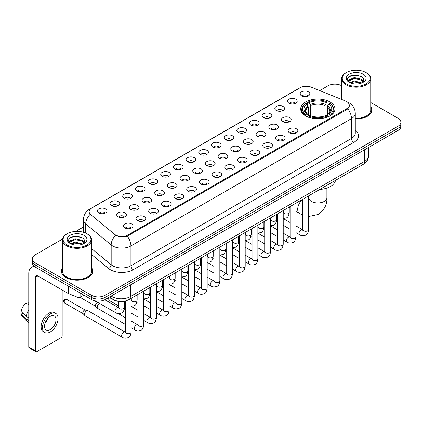 <?xml version="1.0" encoding="UTF-8"?>
<svg xmlns="http://www.w3.org/2000/svg" width="422" height="422" viewBox="0 0 422 422"><rect width="100%" height="100%" fill="white"/><g stroke="black" fill="none" stroke-linecap="round" stroke-linejoin="round"><path stroke-width="0.63" d="M329.967 101.95A17.149 9.901 0 0 0 311.278 99.808A17.149 9.901 0 0 0 300.691 108.955A17.149 9.901 0 0 0 305.713 115.955A17.149 9.901 0 0 0 324.402 118.102A17.149 9.901 0 0 0 334.989 108.955A17.149 9.901 0 0 0 329.967 101.95M288.917 103.142A4.853 2.801 180 0 1 287.957 102.351A4.853 2.801 180 0 1 289.561 98.864A4.853 2.801 180 0 1 295.78 99.181A4.853 2.801 180 0 1 296.745 102.351A4.853 2.801 180 0 1 288.917 103.142M295.189 103.432A2.912 1.683 0 0 0 294.408 102.615A2.912 1.683 0 0 0 291.539 102.187A2.912 1.683 0 0 0 289.508 103.432M276.241 110.459A4.853 2.801 180 0 1 275.281 109.667A4.853 2.801 180 0 1 276.885 106.186A4.853 2.801 180 0 1 283.104 106.497A4.853 2.801 180 0 1 284.069 109.667A4.853 2.801 180 0 1 276.241 110.459M282.513 110.749A2.912 1.683 0 0 0 281.732 109.931A2.912 1.683 0 0 0 278.863 109.504A2.912 1.683 0 0 0 276.832 110.749M263.565 117.78A4.853 2.801 180 0 1 262.605 116.984A4.853 2.801 180 0 1 264.209 113.502A4.853 2.801 180 0 1 270.428 113.813A4.853 2.801 180 0 1 271.393 116.984A4.853 2.801 180 0 1 263.565 117.78M269.837 118.07A2.912 1.683 0 0 0 269.057 117.247A2.912 1.683 0 0 0 266.187 116.825A2.912 1.683 0 0 0 264.156 118.07M250.89 125.097A4.853 2.801 180 0 1 249.929 124.305A4.853 2.801 180 0 1 251.533 120.819A4.853 2.801 180 0 1 257.752 121.135A4.853 2.801 180 0 1 258.718 124.305A4.853 2.801 180 0 1 250.89 125.097M257.162 125.387A2.912 1.683 0 0 0 256.381 124.569A2.912 1.683 0 0 0 253.511 124.142A2.912 1.683 0 0 0 251.48 125.387M238.214 132.413A4.853 2.801 180 0 1 237.254 131.622A4.853 2.801 180 0 1 238.857 128.14A4.853 2.801 180 0 1 245.077 128.452A4.853 2.801 180 0 1 246.042 131.622A4.853 2.801 180 0 1 238.214 132.413M244.486 132.703A2.912 1.683 0 0 0 243.705 131.886A2.912 1.683 0 0 0 240.835 131.458A2.912 1.683 0 0 0 238.805 132.703M225.538 139.735A4.853 2.801 180 0 1 224.578 138.938A4.853 2.801 180 0 1 226.181 135.457A4.853 2.801 180 0 1 232.401 135.768A4.853 2.801 180 0 1 233.366 138.938A4.853 2.801 180 0 1 225.538 139.735M231.81 140.025A2.912 1.683 0 0 0 231.029 139.202A2.912 1.683 0 0 0 228.16 138.78A2.912 1.683 0 0 0 226.129 140.025M212.862 147.051A4.853 2.801 180 0 1 211.902 146.26A4.853 2.801 180 0 1 213.506 142.773A4.853 2.801 180 0 1 219.73 143.09A4.853 2.801 180 0 1 220.69 146.26A4.853 2.801 180 0 1 212.862 147.051M219.134 147.341A2.912 1.683 0 0 0 218.353 146.524A2.912 1.683 0 0 0 215.484 146.096A2.912 1.683 0 0 0 213.453 147.341M200.186 154.368A4.853 2.801 180 0 1 199.226 153.576A4.853 2.801 180 0 1 200.83 150.095A4.853 2.801 180 0 1 207.054 150.406A4.853 2.801 180 0 1 208.014 153.576A4.853 2.801 180 0 1 200.186 154.368M206.458 154.658A2.912 1.683 0 0 0 205.678 153.84A2.912 1.683 0 0 0 202.808 153.413A2.912 1.683 0 0 0 200.777 154.658M187.51 161.689A4.853 2.801 180 0 1 186.55 160.893A4.853 2.801 180 0 1 188.154 157.411A4.853 2.801 180 0 1 194.378 157.722A4.853 2.801 180 0 1 195.339 160.893A4.853 2.801 180 0 1 187.51 161.689M193.782 161.979A2.912 1.683 0 0 0 193.002 161.157A2.912 1.683 0 0 0 190.132 160.735A2.912 1.683 0 0 0 188.101 161.979M174.835 169.006A4.853 2.801 180 0 1 173.875 168.214A4.853 2.801 180 0 1 175.483 164.728A4.853 2.801 180 0 1 181.703 165.044A4.853 2.801 180 0 1 182.663 168.214A4.853 2.801 180 0 1 174.835 169.006M181.107 169.296A2.912 1.683 0 0 0 180.326 168.478A2.912 1.683 0 0 0 177.456 168.051A2.912 1.683 0 0 0 175.425 169.296M162.159 176.322A4.853 2.801 180 0 1 161.199 175.531A4.853 2.801 180 0 1 162.808 172.049A4.853 2.801 180 0 1 169.027 172.361A4.853 2.801 180 0 1 169.987 175.531A4.853 2.801 180 0 1 162.159 176.322M168.436 176.612A2.912 1.683 0 0 0 167.65 175.795A2.912 1.683 0 0 0 164.78 175.367A2.912 1.683 0 0 0 162.75 176.612M149.483 183.644A4.853 2.801 180 0 1 148.523 182.847A4.853 2.801 180 0 1 150.132 179.366A4.853 2.801 180 0 1 156.351 179.677A4.853 2.801 180 0 1 157.311 182.847A4.853 2.801 180 0 1 149.483 183.644M155.76 183.934A2.912 1.683 0 0 0 154.974 183.111A2.912 1.683 0 0 0 152.105 182.689A2.912 1.683 0 0 0 150.074 183.934M136.807 190.96A4.853 2.801 180 0 1 135.847 190.169A4.853 2.801 180 0 1 137.456 186.682A4.853 2.801 180 0 1 143.675 186.999A4.853 2.801 180 0 1 144.635 190.169A4.853 2.801 180 0 1 136.807 190.96M143.084 191.25A2.912 1.683 0 0 0 142.298 190.433A2.912 1.683 0 0 0 139.434 190.005A2.912 1.683 0 0 0 137.398 191.25M124.131 198.277A4.853 2.801 180 0 1 123.171 197.485A4.853 2.801 180 0 1 124.78 194.004A4.853 2.801 180 0 1 130.999 194.315A4.853 2.801 180 0 1 131.959 197.485A4.853 2.801 180 0 1 124.131 198.277M130.409 198.567A2.912 1.683 0 0 0 129.623 197.749A2.912 1.683 0 0 0 126.758 197.322A2.912 1.683 0 0 0 124.722 198.567M111.455 205.598A4.853 2.801 180 0 1 110.495 204.802A4.853 2.801 180 0 1 112.104 201.32A4.853 2.801 180 0 1 118.324 201.632A4.853 2.801 180 0 1 119.284 204.802A4.853 2.801 180 0 1 111.455 205.598M117.733 205.889A2.912 1.683 0 0 0 116.947 205.071A2.912 1.683 0 0 0 114.082 204.644A2.912 1.683 0 0 0 112.052 205.889M98.78 212.915A4.853 2.801 180 0 1 97.82 212.124A4.853 2.801 180 0 1 99.428 208.637A4.853 2.801 180 0 1 105.648 208.953A4.853 2.801 180 0 1 106.608 212.124A4.853 2.801 180 0 1 98.78 212.915M105.057 213.205A2.912 1.683 0 0 0 104.271 212.387A2.912 1.683 0 0 0 101.407 211.96A2.912 1.683 0 0 0 99.376 213.205M301.593 95.82A4.853 2.801 180 0 1 300.633 95.029A4.853 2.801 180 0 1 302.236 91.548A4.853 2.801 180 0 1 308.456 91.859A4.853 2.801 180 0 1 309.421 95.029A4.853 2.801 180 0 1 301.593 95.82M307.865 96.116A2.912 1.683 0 0 0 307.084 95.293A2.912 1.683 0 0 0 304.215 94.871A2.912 1.683 0 0 0 302.184 96.116M282.898 121.62A4.853 2.801 180 0 1 281.938 120.829A4.853 2.801 180 0 1 283.547 117.348A4.853 2.801 180 0 1 289.766 117.659A4.853 2.801 180 0 1 290.726 120.829A4.853 2.801 180 0 1 282.898 121.62M289.175 121.911A2.912 1.683 0 0 0 288.39 121.093A2.912 1.683 0 0 0 285.52 120.666A2.912 1.683 0 0 0 283.489 121.911M270.222 128.942A4.853 2.801 180 0 1 269.262 128.146A4.853 2.801 180 0 1 270.871 124.664A4.853 2.801 180 0 1 277.09 124.975A4.853 2.801 180 0 1 278.051 128.146A4.853 2.801 180 0 1 270.222 128.942M276.5 129.232A2.912 1.683 0 0 0 275.714 128.409A2.912 1.683 0 0 0 272.844 127.987A2.912 1.683 0 0 0 270.813 129.232M257.547 136.259A4.853 2.801 180 0 1 256.587 135.467A4.853 2.801 180 0 1 258.195 131.98A4.853 2.801 180 0 1 264.415 132.297A4.853 2.801 180 0 1 265.375 135.467A4.853 2.801 180 0 1 257.547 136.259M263.824 136.549A2.912 1.683 0 0 0 263.038 135.731A2.912 1.683 0 0 0 260.174 135.304A2.912 1.683 0 0 0 258.137 136.549M244.871 143.575A4.853 2.801 180 0 1 243.911 142.784A4.853 2.801 180 0 1 245.52 139.302A4.853 2.801 180 0 1 251.739 139.613A4.853 2.801 180 0 1 252.699 142.784A4.853 2.801 180 0 1 244.871 143.575M251.148 143.865A2.912 1.683 0 0 0 250.362 143.047A2.912 1.683 0 0 0 247.498 142.62A2.912 1.683 0 0 0 245.462 143.865M232.195 150.897A4.853 2.801 180 0 1 231.235 150.1A4.853 2.801 180 0 1 232.844 146.619A4.853 2.801 180 0 1 239.063 146.93A4.853 2.801 180 0 1 240.023 150.1A4.853 2.801 180 0 1 232.195 150.897M238.472 151.187A2.912 1.683 0 0 0 237.686 150.364A2.912 1.683 0 0 0 234.822 149.942A2.912 1.683 0 0 0 232.791 151.187M219.519 158.213A4.853 2.801 180 0 1 218.559 157.422A4.853 2.801 180 0 1 220.168 153.935A4.853 2.801 180 0 1 226.387 154.252A4.853 2.801 180 0 1 227.347 157.422A4.853 2.801 180 0 1 219.519 158.213M225.796 158.503A2.912 1.683 0 0 0 225.01 157.686A2.912 1.683 0 0 0 222.146 157.258A2.912 1.683 0 0 0 220.115 158.503M206.843 165.529A4.853 2.801 180 0 1 205.883 164.738A4.853 2.801 180 0 1 207.492 161.257A4.853 2.801 180 0 1 213.711 161.568A4.853 2.801 180 0 1 214.671 164.738A4.853 2.801 180 0 1 206.843 165.529M213.121 165.82A2.912 1.683 0 0 0 212.335 165.002A2.912 1.683 0 0 0 209.47 164.575A2.912 1.683 0 0 0 207.439 165.82M194.173 172.851A4.853 2.801 180 0 1 193.207 172.055A4.853 2.801 180 0 1 194.816 168.573A4.853 2.801 180 0 1 201.036 168.884A4.853 2.801 180 0 1 201.996 172.055A4.853 2.801 180 0 1 194.173 172.851M200.445 173.141A2.912 1.683 0 0 0 199.664 172.324A2.912 1.683 0 0 0 196.794 171.896A2.912 1.683 0 0 0 194.764 173.141M181.497 180.168A4.853 2.801 180 0 1 180.532 179.376A4.853 2.801 180 0 1 182.14 175.89A4.853 2.801 180 0 1 188.36 176.206A4.853 2.801 180 0 1 189.32 179.376A4.853 2.801 180 0 1 181.497 180.168M187.769 180.458A2.912 1.683 0 0 0 186.988 179.64A2.912 1.683 0 0 0 184.119 179.213A2.912 1.683 0 0 0 182.088 180.458M168.821 187.484A4.853 2.801 180 0 1 167.856 186.693A4.853 2.801 180 0 1 169.465 183.211A4.853 2.801 180 0 1 175.684 183.523A4.853 2.801 180 0 1 176.644 186.693A4.853 2.801 180 0 1 168.821 187.484M175.093 187.774A2.912 1.683 0 0 0 174.312 186.957A2.912 1.683 0 0 0 171.443 186.529A2.912 1.683 0 0 0 169.412 187.774M156.145 194.806A4.853 2.801 180 0 1 155.18 194.009A4.853 2.801 180 0 1 156.789 190.528A4.853 2.801 180 0 1 163.008 190.839A4.853 2.801 180 0 1 163.968 194.009A4.853 2.801 180 0 1 156.145 194.806M162.417 195.096A2.912 1.683 0 0 0 161.637 194.278A2.912 1.683 0 0 0 158.767 193.851A2.912 1.683 0 0 0 156.736 195.096M143.469 202.122A4.853 2.801 180 0 1 142.504 201.331A4.853 2.801 180 0 1 144.113 197.849A4.853 2.801 180 0 1 150.332 198.161A4.853 2.801 180 0 1 151.292 201.331A4.853 2.801 180 0 1 143.469 202.122M149.741 202.412A2.912 1.683 0 0 0 148.961 201.595A2.912 1.683 0 0 0 146.091 201.167A2.912 1.683 0 0 0 144.06 202.412M130.794 209.439A4.853 2.801 180 0 1 129.828 208.647A4.853 2.801 180 0 1 131.437 205.166A4.853 2.801 180 0 1 137.656 205.477A4.853 2.801 180 0 1 138.616 208.647A4.853 2.801 180 0 1 130.794 209.439M137.066 209.729A2.912 1.683 0 0 0 136.285 208.911A2.912 1.683 0 0 0 133.415 208.484A2.912 1.683 0 0 0 131.384 209.729M118.118 216.76A4.853 2.801 180 0 1 117.152 215.964A4.853 2.801 180 0 1 118.761 212.482A4.853 2.801 180 0 1 124.981 212.793A4.853 2.801 180 0 1 125.941 215.964A4.853 2.801 180 0 1 118.118 216.76M124.39 217.05A2.912 1.683 0 0 0 123.609 216.233A2.912 1.683 0 0 0 120.739 215.806A2.912 1.683 0 0 0 118.709 217.05M289.561 132.782A4.853 2.801 180 0 1 288.595 131.991A4.853 2.801 180 0 1 290.204 128.51A4.853 2.801 180 0 1 296.423 128.821A4.853 2.801 180 0 1 297.383 131.991A4.853 2.801 180 0 1 289.561 132.782M295.833 133.072A2.912 1.683 0 0 0 295.052 132.255A2.912 1.683 0 0 0 292.182 131.828A2.912 1.683 0 0 0 290.151 133.072M276.885 140.104A4.853 2.801 180 0 1 275.919 139.307A4.853 2.801 180 0 1 277.528 135.826A4.853 2.801 180 0 1 283.748 136.137A4.853 2.801 180 0 1 284.708 139.307A4.853 2.801 180 0 1 276.885 140.104M283.157 140.394A2.912 1.683 0 0 0 282.376 139.577A2.912 1.683 0 0 0 279.506 139.149A2.912 1.683 0 0 0 277.476 140.394M264.209 147.42A4.853 2.801 180 0 1 263.244 146.629A4.853 2.801 180 0 1 264.852 143.142A4.853 2.801 180 0 1 271.072 143.459A4.853 2.801 180 0 1 272.032 146.629A4.853 2.801 180 0 1 264.209 147.42M270.481 147.711A2.912 1.683 0 0 0 269.7 146.893A2.912 1.683 0 0 0 266.831 146.466A2.912 1.683 0 0 0 264.8 147.711M251.533 154.737A4.853 2.801 180 0 1 250.568 153.946A4.853 2.801 180 0 1 252.177 150.464A4.853 2.801 180 0 1 258.396 150.775A4.853 2.801 180 0 1 259.356 153.946A4.853 2.801 180 0 1 251.533 154.737M257.805 155.027A2.912 1.683 0 0 0 257.024 154.209A2.912 1.683 0 0 0 254.155 153.782A2.912 1.683 0 0 0 252.124 155.027M238.857 162.059A4.853 2.801 180 0 1 237.892 161.262A4.853 2.801 180 0 1 239.501 157.781A4.853 2.801 180 0 1 245.72 158.092A4.853 2.801 180 0 1 246.68 161.262A4.853 2.801 180 0 1 238.857 162.059M245.129 162.349A2.912 1.683 0 0 0 244.349 161.531A2.912 1.683 0 0 0 241.479 161.104A2.912 1.683 0 0 0 239.448 162.349M226.181 169.375A4.853 2.801 180 0 1 225.216 168.584A4.853 2.801 180 0 1 226.825 165.102A4.853 2.801 180 0 1 233.044 165.413A4.853 2.801 180 0 1 234.01 168.584A4.853 2.801 180 0 1 226.181 169.375M232.453 169.665A2.912 1.683 0 0 0 231.673 168.847A2.912 1.683 0 0 0 228.803 168.42A2.912 1.683 0 0 0 226.772 169.665M213.506 176.691A4.853 2.801 180 0 1 212.54 175.9A4.853 2.801 180 0 1 214.149 172.419A4.853 2.801 180 0 1 220.368 172.73A4.853 2.801 180 0 1 221.334 175.9A4.853 2.801 180 0 1 213.506 176.691M219.778 176.982A2.912 1.683 0 0 0 218.997 176.164A2.912 1.683 0 0 0 216.127 175.737A2.912 1.683 0 0 0 214.096 176.982M200.83 184.013A4.853 2.801 180 0 1 199.864 183.217A4.853 2.801 180 0 1 201.473 179.735A4.853 2.801 180 0 1 207.693 180.046A4.853 2.801 180 0 1 208.658 183.217A4.853 2.801 180 0 1 200.83 184.013M207.102 184.303A2.912 1.683 0 0 0 206.321 183.486A2.912 1.683 0 0 0 203.451 183.058A2.912 1.683 0 0 0 201.421 184.303M188.154 191.33A4.853 2.801 180 0 1 187.189 190.538A4.853 2.801 180 0 1 188.798 187.057A4.853 2.801 180 0 1 195.017 187.368A4.853 2.801 180 0 1 195.982 190.538A4.853 2.801 180 0 1 188.154 191.33M194.426 191.62A2.912 1.683 0 0 0 193.645 190.802A2.912 1.683 0 0 0 190.776 190.375A2.912 1.683 0 0 0 188.745 191.62M175.478 198.646A4.853 2.801 180 0 1 174.513 197.855A4.853 2.801 180 0 1 176.122 194.373A4.853 2.801 180 0 1 182.341 194.684A4.853 2.801 180 0 1 183.306 197.855A4.853 2.801 180 0 1 175.478 198.646M181.75 198.941A2.912 1.683 0 0 0 180.969 198.118A2.912 1.683 0 0 0 178.1 197.691A2.912 1.683 0 0 0 176.069 198.941M162.802 205.968A4.853 2.801 180 0 1 161.837 205.176A4.853 2.801 180 0 1 163.446 201.69A4.853 2.801 180 0 1 169.665 202.006A4.853 2.801 180 0 1 170.63 205.176A4.853 2.801 180 0 1 162.802 205.968M169.074 206.258A2.912 1.683 0 0 0 168.294 205.44A2.912 1.683 0 0 0 165.424 205.013A2.912 1.683 0 0 0 163.393 206.258M150.126 213.284A4.853 2.801 180 0 1 149.161 212.493A4.853 2.801 180 0 1 150.77 209.011A4.853 2.801 180 0 1 156.989 209.323A4.853 2.801 180 0 1 157.955 212.493A4.853 2.801 180 0 1 150.126 213.284M156.398 213.574A2.912 1.683 0 0 0 155.618 212.757A2.912 1.683 0 0 0 152.748 212.329A2.912 1.683 0 0 0 150.717 213.574M137.451 220.6A4.853 2.801 180 0 1 136.485 219.809A4.853 2.801 180 0 1 138.094 216.328A4.853 2.801 180 0 1 144.313 216.639A4.853 2.801 180 0 1 145.279 219.809A4.853 2.801 180 0 1 137.451 220.6M143.723 220.896A2.912 1.683 0 0 0 142.942 220.073A2.912 1.683 0 0 0 140.072 219.651A2.912 1.683 0 0 0 138.041 220.896M124.775 227.922A4.853 2.801 180 0 1 123.81 227.131A4.853 2.801 180 0 1 125.418 223.644A4.853 2.801 180 0 1 131.638 223.961A4.853 2.801 180 0 1 132.603 227.131A4.853 2.801 180 0 1 124.775 227.922M131.047 228.212A2.912 1.683 0 0 0 130.266 227.395A2.912 1.683 0 0 0 127.397 226.967A2.912 1.683 0 0 0 125.366 228.212M345.523 101.006A8.735 5.043 180 0 1 346.689 101.57A8.735 5.043 180 0 1 349.247 105.136A8.735 5.043 180 0 1 346.689 108.702L127.956 234.991A8.735 5.043 180 0 1 114.62 234.315L90.688 214.582A8.735 5.043 180 0 1 89.105 211.686A8.735 5.043 180 0 1 91.664 208.12L300.153 87.75A8.735 5.043 180 0 1 311.341 87.185L345.523 101.006M119.732 301.477A9.706 5.602 180 0 1 112.458 299.098L109.762 296.877M62.482 267.738A15.693 9.062 0 0 0 61.354 271.119A15.693 9.062 0 0 0 65.948 277.523A15.693 9.062 0 0 0 83.05 279.491A15.693 9.062 0 0 0 92.74 271.119A15.693 9.062 0 0 0 91.606 267.738M349.59 105.505L347.881 108.792L347.032 109.414L127.312 236.135C123.662 237.185 120.07 237.053 116.541 235.745L115.596 235.286A11.325 7.575 129.5 0 0 111.176 244.955L85.735 223.976A12.945 7.475 180 0 1 83.392 219.693L83.392 232.264M62.567 239.058L35.174 254.872A9.706 5.602 0 0 0 32.33 258.834L32.33 263.059A9.706 5.602 0 0 0 35.174 267.02L91.458 299.52L91.458 297.404A9.706 5.602 0 0 0 105.189 297.404L398.057 128.32A9.706 5.602 0 0 0 400.9 124.358A9.706 5.602 0 0 1 398.057 128.32L105.189 297.404A9.706 5.602 0 0 1 91.458 297.404L35.174 264.91L91.458 297.404L91.458 295.289A9.706 5.602 0 0 0 105.189 295.289L398.057 126.204A9.706 5.602 0 0 0 400.9 122.243A9.706 5.602 0 0 0 398.057 118.281L370.748 102.514M32.33 260.944A9.706 5.602 0 0 0 35.174 264.91A9.706 5.602 0 0 1 32.33 260.944M85.735 233.139L85.735 223.976A11.325 7.575 129.5 0 1 90.123 214.339L88.884 211.686L90.482 208.964M355.287 119.004A15.693 9.062 0 0 0 371.877 109.957A15.693 9.062 0 0 0 370.748 106.576M341.625 85.703A9.706 5.602 0 0 0 328.042 85.782L319.739 90.577M83.392 227.031L75.802 231.414M32.33 258.834A9.706 5.602 0 0 0 35.174 262.795L91.458 295.289M91.458 299.52A9.706 5.602 0 0 0 105.189 299.52L398.057 130.435A9.706 5.602 0 0 0 400.9 126.468L400.9 122.243M346.346 83.936A13.915 8.034 0 0 0 366.022 83.936A13.915 8.034 0 0 0 366.027 72.573A13.915 8.034 0 0 0 366.022 72.573L366.481 72.837A14.559 8.408 0 0 1 370.748 78.782A14.559 8.408 0 0 1 361.759 86.547A14.559 8.408 0 0 1 345.887 84.727A14.559 8.408 0 0 1 341.625 78.782A14.559 8.408 0 0 1 345.887 72.837L346.346 72.573A13.915 8.034 0 0 0 346.346 83.936M355.287 118.35A14.559 8.408 0 0 0 370.748 109.957L370.748 78.782M355.287 118.909A15.53 8.967 0 0 0 371.719 109.957A15.53 8.967 0 0 0 370.748 106.84M349.722 82.575L354.295 80.913L361.86 82.939M350.408 82.897L354.295 81.752L361.074 83.224M349.585 82.517L348.873 80.945L349.121 79.985L354.295 77.558L361.359 79.209L363.295 81.504M348.894 82.053L348.873 80.945M348.92 81.362L349.121 80.824L354.295 78.397L361.359 80.048L363.073 81.852M362.166 82.807A7.311 4.22 0 0 0 362.477 82.533C364.344 80.496 364.096 78.566 361.738 76.73L356.02 74.931L350.118 75.955L347.38 78.993L349.158 82.248M363.189 74.214A9.901 5.718 0 0 0 349.205 74.198A9.901 5.718 0 0 0 349.142 82.269A9.901 5.718 0 0 0 349.184 82.295A9.901 5.718 0 0 0 363.231 82.269A9.901 5.718 0 0 0 363.189 74.214M363.099 82.348L363.811 81.857M366.481 72.837L366.027 72.573A13.915 8.034 0 0 0 346.346 72.573M348.762 76.793L353.715 75.269L360.921 76.234M347.807 80.876L349.158 79.916M351.394 79.046L353.715 78.624L359.544 79.125M351.394 82.401L353.715 81.979L359.544 82.48M347.654 80.607L349.722 79.22M305.401 115.77L305.866 114.547A15.403 8.894 0 0 1 305.866 103.358L306.921 103.97A13.915 8.034 0 0 0 306.921 113.935L307.97 114.531L308.308 115.776M308.308 115.269L308.308 106.903L306.921 103.97M307.691 105.3L307.691 102.303L308.15 102.04A15.403 8.894 0 0 1 327.525 102.04L326.464 102.651A13.915 8.034 0 0 0 309.21 102.651L310.592 105.584L310.592 115.813M325.082 115.813L325.082 105.584L326.464 102.651M319.771 189.446A17.798 10.276 0 0 0 335.532 180.347M307.691 116.662A16.052 9.268 0 0 0 327.984 116.662L327.525 115.865A15.403 8.894 0 0 1 308.15 115.865L307.691 116.936M327.984 116.936L327.984 116.662M305.866 103.358L305.401 103.622A16.052 9.268 0 0 0 301.788 109.483A16.052 9.268 0 0 0 305.401 115.338M327.525 102.04L327.984 102.303L327.984 105.3M308.15 115.865L309.21 115.253A13.915 8.034 0 0 0 326.464 115.253L327.525 115.865M306.921 113.935L305.866 114.547M309.21 102.651L308.15 102.04M307.97 105.774A12.444 7.185 0 0 0 307.97 114.531L308.028 114.568C306.261 112.859 305.539 111.698 305.866 111.086A11.974 6.91 0 0 1 308.308 106.903M330.273 115.338A16.052 9.268 0 0 0 333.886 109.483A16.052 9.268 0 0 0 330.273 103.622L329.814 103.358A15.403 8.894 0 0 1 329.814 114.547L330.273 115.77M329.814 114.547L328.754 113.935A13.915 8.034 0 0 0 328.754 103.97L329.814 103.358M328.754 103.97L327.372 106.903L327.372 115.269L327.709 114.531L328.754 113.935M327.372 106.903A11.974 6.91 0 0 1 329.809 111.086C330.136 111.703 329.418 112.864 327.651 114.568L327.709 114.531A12.444 7.185 0 0 0 327.709 105.774M327.372 115.776L327.372 115.269M118.635 305.892L110.48 301.181A2.912 1.683 -60 0 1 110.247 300.997A2.912 1.683 -60 0 1 109.878 299.852A2.912 1.683 -60 0 1 110.622 297.589M108.596 299.161A2.105 1.213 -60 0 1 108.428 299.024A2.105 1.213 -60 0 1 108.164 298.201A2.105 1.213 -60 0 1 108.201 297.779M125.292 324.37L97.809 308.503A2.912 1.683 -60 0 1 97.572 308.313A2.912 1.683 -60 0 1 97.202 307.169A2.912 1.683 -60 0 1 99.265 303.603A2.912 1.683 -60 0 1 99.608 303.439M95.921 306.483A2.105 1.213 -60 0 1 95.752 306.346A2.105 1.213 -60 0 1 95.488 305.517A2.105 1.213 -60 0 1 96.976 302.943A2.105 1.213 -60 0 1 97.825 302.759L98.822 302.985M131.121 298.365L131.121 332.04C130.72 335.427 129.67 337.315 127.977 337.711C125.571 338.455 123.635 338.286 122.174 337.204L85.133 315.82A2.912 1.683 -60 0 1 84.896 315.63A2.912 1.683 -60 0 1 84.527 314.485A2.912 1.683 -60 0 1 86.589 310.919A2.912 1.683 -60 0 1 87.76 310.666A2.912 1.683 -60 0 1 88.045 310.777L125.677 332.399M83.245 313.799A2.105 1.213 -60 0 1 83.076 313.662A2.105 1.213 -60 0 1 82.812 312.834A2.105 1.213 -60 0 1 84.3 310.26A2.105 1.213 -60 0 1 85.149 310.075L87.76 310.666M80.075 292.947L80.075 297.373L83.909 295.157M35.063 266.957A12.945 7.475 -120 0 0 31.45 267.437A12.945 7.475 -120 0 0 28.77 273.366L28.77 347.074L35.633 351.041L35.633 277.328A3.234 1.867 60 0 1 36.303 275.846A3.234 1.867 60 0 1 37.922 276.004L68.253 293.517L68.253 286.121M35.633 351.041A1.619 0.934 120 0 0 35.965 351.779L29.102 347.818A1.619 0.934 -60 0 1 28.77 347.074M35.965 351.779A1.619 0.934 120 0 0 36.777 351.7L61.032 337.695A1.619 0.934 120 0 0 62.171 335.717L62.171 290.009M80.075 297.373A1.619 0.934 180 0 1 78.007 297.478L68.469 293.622A1.619 0.934 180 0 1 68.253 293.517M50.276 329.587A8.092 4.668 120 0 0 55.562 322.455A8.092 4.668 120 0 0 54.322 315.972A8.092 4.668 120 0 0 50.276 316.373A8.092 4.668 120 0 0 44.99 323.505A8.092 4.668 120 0 0 46.23 329.988A8.092 4.668 120 0 0 50.276 329.587M45.048 323.315A8.092 4.668 120 0 0 47.95 318.288M28.77 302.316L28.084 302.105L28.084 303.729L28.77 304.125M55.778 313.451L54.406 312.66A11.004 6.351 120 0 0 48.905 313.203A11.004 6.351 120 0 0 41.715 322.899A11.004 6.351 120 0 0 43.403 331.718L44.774 332.51A11.004 6.351 120 0 0 50.276 331.961A11.004 6.351 120 0 0 57.461 322.271A11.004 6.351 120 0 0 55.778 313.451A11.004 6.351 120 0 0 50.276 314A11.004 6.351 120 0 0 43.086 323.695A11.004 6.351 120 0 0 44.774 332.51M28.77 309.88A10.677 6.166 120 0 0 26.338 316.458L21.1 311.557A8.414 4.858 120 0 1 25.795 303.429L28.77 304.331M28.77 317.861L26.338 316.458M23.933 314.211L22.508 313.388L21.1 314.2L26.338 319.101L28.77 320.504M26.338 319.101A10.677 6.166 120 0 0 27.657 322.081A10.677 6.166 120 0 0 28.464 322.719L28.77 322.893M28.77 301.915A8.414 4.858 120 0 0 28.084 302.105M21.1 314.2A8.414 4.858 120 0 0 22.097 316.294L27.657 322.081M67.209 245.092A13.915 8.034 0 0 0 86.885 245.092A13.915 8.034 0 0 0 86.885 233.735L87.343 233.999A14.559 8.408 0 0 1 91.606 239.944A14.559 8.408 0 0 1 82.617 247.709A14.559 8.408 0 0 1 66.75 245.889A14.559 8.408 0 0 1 62.482 239.944A14.559 8.408 0 0 1 66.75 233.999L67.209 233.735A13.915 8.034 0 0 0 67.209 245.092M62.482 239.944L62.482 271.119A14.559 8.408 0 0 0 66.75 277.064A14.559 8.408 0 0 0 82.617 278.884A14.559 8.408 0 0 0 91.606 271.119L91.606 239.944M62.482 267.996A15.53 8.967 0 0 0 61.512 271.119A15.53 8.967 0 0 0 66.064 277.46A15.53 8.967 0 0 0 82.992 279.401A15.53 8.967 0 0 0 92.576 271.119A15.53 8.967 0 0 0 91.606 267.996M70.574 243.742L75.153 242.075L82.717 244.101M71.265 244.053L75.153 242.914L81.937 244.385M70.448 243.673L69.735 242.101L69.983 241.147L75.153 238.72L82.216 240.371L84.157 242.666M69.751 243.214L69.735 242.101M69.783 242.523L69.983 241.985L75.153 239.559L82.216 241.21L83.936 243.014M83.028 243.969A7.311 4.22 0 0 0 83.34 243.689C85.202 241.658 84.959 239.722 82.601 237.887L76.878 236.093L70.98 237.117L68.237 240.155L70.015 243.41M84.047 235.37A9.901 5.718 0 0 0 70.068 235.36A9.901 5.718 0 0 0 69.999 243.431A9.901 5.718 0 0 0 70.047 243.457A9.901 5.718 0 0 0 84.089 243.431A9.901 5.718 0 0 0 84.047 235.37M83.962 243.505L84.674 243.019M87.343 233.999L86.885 233.735A13.915 8.034 0 0 0 67.209 233.735M69.625 237.955L74.578 236.431L81.784 237.391M68.665 242.038L70.02 241.078M72.252 240.208L74.578 239.786L80.407 240.287M72.252 243.563L74.578 243.141L80.407 243.642M68.517 241.764L70.579 240.382M127.956 234.991L127.956 235.877M346.689 108.702L346.689 109.609M355.287 130.176A16.178 9.342 180 0 1 353.784 142.388L133.215 269.732A3.234 1.867 60 0 1 130.931 265.77L351.494 138.427A12.945 7.475 0 0 0 355.287 133.141L355.287 113.328A12.945 7.475 180 0 1 351.494 118.608A11.325 6.541 -120 0 0 347.881 108.792M133.215 269.732A16.178 9.342 180 0 1 110.337 269.732A16.178 9.342 180 0 1 108.523 268.482L91.606 254.535M112.627 265.77A12.945 7.475 0 0 0 130.931 265.77L130.931 245.952A12.945 7.475 180 0 1 112.627 245.952A12.945 7.475 180 0 1 111.176 244.955L111.176 264.768A12.945 7.475 0 0 0 112.627 265.77M355.287 113.328C355.066 108.67 353.024 105.183 349.152 102.857L347.517 102.061A11.325 5.301 112 0 0 347.364 102.003M127.312 236.135A11.325 6.541 60 0 1 130.931 245.952L351.494 118.608L351.494 138.427A3.234 1.867 60 0 0 353.784 142.388M90.704 208.779A11.325 6.541 -120 0 0 89.527 209.222C85.655 211.549 83.609 215.035 83.392 219.693M89.527 209.222L299.203 88.166A11.325 6.541 60 0 1 300.058 87.808M105.189 295.289L105.189 299.52M398.057 126.204L398.057 130.435M35.174 262.795L35.174 267.02M91.606 248.637L111.176 264.768A3.234 2.163 -50.5 0 1 108.523 268.482M111.181 296.059A12.945 7.475 0 0 0 112.052 296.613A12.945 7.475 0 0 0 130.356 296.613L364.65 161.346A12.945 7.475 0 0 0 368.443 156.061C368.538 159.273 366.829 162.022 363.31 164.306L129.016 299.578A6.472 3.735 60 0 0 130.356 296.613L130.356 284.987M364.65 149.72L364.65 161.346A6.472 3.735 60 0 1 363.31 164.306M110.659 296.36A6.472 4.331 129.5 0 0 111.788 298.465L109.82 296.845M326.897 188.075L326.897 197.723A9.062 5.233 180 0 1 324.244 201.426A9.062 5.233 180 0 1 311.431 201.426A9.062 5.233 180 0 1 308.777 197.723L308.535 199.464M302.753 215.051L299.578 213.495A9.062 5.233 -60 0 1 297.932 207.271A9.062 5.233 -60 0 1 302.516 199.406M325.082 105.584A11.974 6.91 0 0 0 310.592 105.584M325.42 104.456A12.444 7.185 0 0 0 310.254 104.456M308.577 195.908L308.577 229.589A2.912 1.683 180 0 1 307.591 230.85A2.912 1.683 180 0 1 303.608 230.776A2.912 1.683 180 0 1 302.753 229.589L302.658 230.217L302.922 230.001M308.577 229.589C308.181 232.97 307.132 234.859 305.438 235.254C303.033 235.998 301.097 235.829 299.636 234.753A2.912 1.683 -60 0 1 299.187 232.416A2.912 1.683 -60 0 1 301.092 229.853A2.912 1.683 -60 0 1 301.218 229.779A2.912 1.683 -60 0 1 302.548 229.705L303.138 229.943M295.901 203.225L295.901 236.906A2.912 1.683 180 0 1 294.915 238.166A2.912 1.683 180 0 1 290.932 238.092A2.912 1.683 180 0 1 290.078 236.906L289.983 237.533L290.246 237.317M295.901 236.906C295.505 240.287 294.456 242.175 292.762 242.571C290.357 243.315 288.421 243.151 286.96 242.07A2.912 1.683 -60 0 1 286.512 239.738A2.912 1.683 -60 0 1 288.416 237.169A2.912 1.683 -60 0 1 288.542 237.101A2.912 1.683 -60 0 1 289.872 237.027L290.463 237.259M283.225 210.541L283.225 244.222A2.912 1.683 180 0 1 282.239 245.483A2.912 1.683 180 0 1 278.256 245.414A2.912 1.683 180 0 1 277.402 244.222L277.307 244.855L277.57 244.639M283.225 244.222C282.83 247.603 281.78 249.497 280.087 249.893C277.681 250.636 275.745 250.468 274.284 249.386A2.912 1.683 -60 0 1 273.836 247.055A2.912 1.683 -60 0 1 275.74 244.486A2.912 1.683 -60 0 1 275.867 244.417A2.912 1.683 -60 0 1 277.196 244.343L277.787 244.575M270.549 217.863L270.549 251.544A2.912 1.683 180 0 1 269.563 252.804A2.912 1.683 180 0 1 265.58 252.731A2.912 1.683 180 0 1 264.726 251.544L264.631 252.171L264.895 251.955M270.549 251.544C270.154 254.925 269.104 256.813 267.411 257.209C265.005 257.953 263.07 257.784 261.608 256.708A2.912 1.683 -60 0 1 261.16 254.371A2.912 1.683 -60 0 1 263.064 251.807A2.912 1.683 -60 0 1 263.191 251.739A2.912 1.683 -60 0 1 264.52 251.66L265.111 251.897M257.874 225.179L257.874 258.86A2.912 1.683 180 0 1 256.887 260.121A2.912 1.683 180 0 1 252.905 260.047A2.912 1.683 180 0 1 252.05 258.86L251.955 259.488L252.219 259.272M257.874 258.86C257.478 262.241 256.428 264.13 254.735 264.525C252.33 265.269 250.394 265.106 248.933 264.024A2.912 1.683 -60 0 1 248.484 261.693A2.912 1.683 -60 0 1 250.388 259.124A2.912 1.683 -60 0 1 250.515 259.055A2.912 1.683 -60 0 1 251.844 258.981L252.435 259.213M245.198 232.496L245.198 266.176A2.912 1.683 180 0 1 244.211 267.437A2.912 1.683 180 0 1 240.229 267.369A2.912 1.683 180 0 1 239.374 266.176L239.279 266.81L239.543 266.593M245.198 266.176C244.802 269.558 243.752 271.452 242.059 271.847C239.654 272.591 237.718 272.422 236.257 271.341A2.912 1.683 -60 0 1 235.808 269.009A2.912 1.683 -60 0 1 237.713 266.44A2.912 1.683 -60 0 1 237.839 266.372A2.912 1.683 -60 0 1 239.168 266.298L239.759 266.53M232.522 239.817L232.522 273.498A2.912 1.683 180 0 1 231.536 274.759A2.912 1.683 180 0 1 227.553 274.685A2.912 1.683 180 0 1 226.698 273.498L226.609 274.126L226.867 273.91M232.522 273.498C232.126 276.879 231.077 278.768 229.383 279.164C226.978 279.907 225.042 279.739 223.581 278.662A2.912 1.683 -60 0 1 223.132 276.326A2.912 1.683 -60 0 1 225.037 273.762A2.912 1.683 -60 0 1 225.163 273.693A2.912 1.683 -60 0 1 226.493 273.614L227.083 273.852M219.846 247.134L219.846 280.815A2.912 1.683 180 0 1 218.86 282.075A2.912 1.683 180 0 1 214.877 282.002A2.912 1.683 180 0 1 214.023 280.815L213.933 281.442L214.191 281.226M219.846 280.815C219.451 284.196 218.401 286.084 216.708 286.48C214.302 287.224 212.366 287.06 210.905 285.979A2.912 1.683 -60 0 1 210.457 283.647A2.912 1.683 -60 0 1 212.361 281.078A2.912 1.683 -60 0 1 212.488 281.01A2.912 1.683 -60 0 1 213.817 280.936L214.408 281.168M207.17 254.45L207.17 288.131A2.912 1.683 180 0 1 206.184 289.392A2.912 1.683 180 0 1 202.201 289.323A2.912 1.683 180 0 1 201.347 288.131L201.257 288.764L201.516 288.548M207.17 288.131C206.775 291.512 205.725 293.406 204.032 293.802C201.626 294.545 199.69 294.377 198.229 293.295A2.912 1.683 -60 0 1 197.781 290.964A2.912 1.683 -60 0 1 199.685 288.4A2.912 1.683 -60 0 1 199.812 288.326A2.912 1.683 -60 0 1 201.141 288.252L201.732 288.484M194.495 261.772L194.495 295.453A2.912 1.683 180 0 1 193.508 296.713A2.912 1.683 180 0 1 189.525 296.64A2.912 1.683 180 0 1 188.671 295.453L188.581 296.08L188.84 295.864M194.495 295.453C194.099 298.834 193.049 300.722 191.356 301.118C188.95 301.862 187.015 301.693 185.553 300.617A2.912 1.683 -60 0 1 185.105 298.28A2.912 1.683 -60 0 1 187.009 295.716A2.912 1.683 -60 0 1 187.136 295.648A2.912 1.683 -60 0 1 188.465 295.574L189.056 295.806M181.819 269.088L181.819 302.769A2.912 1.683 180 0 1 180.832 304.03A2.912 1.683 180 0 1 176.85 303.956A2.912 1.683 180 0 1 175.995 302.769L175.905 303.397L176.164 303.186M181.819 302.769C181.423 306.15 180.373 308.039 178.68 308.435C176.275 309.178 174.339 309.015 172.878 307.933A2.912 1.683 -60 0 1 172.429 305.602A2.912 1.683 -60 0 1 174.333 303.033A2.912 1.683 -60 0 1 174.46 302.964A2.912 1.683 -60 0 1 175.789 302.891L176.38 303.123M169.143 276.41L169.143 310.086A2.912 1.683 180 0 1 168.162 311.352A2.912 1.683 180 0 1 164.174 311.278A2.912 1.683 180 0 1 163.319 310.086L163.23 310.719L163.488 310.502M169.143 310.086C168.747 313.472 167.698 315.361 166.004 315.756C163.599 316.5 161.663 316.331 160.202 315.25A2.912 1.683 -60 0 1 159.753 312.918A2.912 1.683 -60 0 1 161.658 310.355A2.912 1.683 -60 0 1 161.784 310.281A2.912 1.683 -60 0 1 163.114 310.207L163.704 310.439M156.472 283.726L156.472 317.407A2.912 1.683 180 0 1 155.486 318.668A2.912 1.683 180 0 1 151.498 318.594A2.912 1.683 180 0 1 150.643 317.407L150.554 318.035L150.812 317.819M156.472 317.407C156.071 320.789 155.022 322.677 153.328 323.073C150.923 323.816 148.987 323.648 147.526 322.572A2.912 1.683 -60 0 1 147.078 320.235A2.912 1.683 -60 0 1 148.982 317.671A2.912 1.683 -60 0 1 149.108 317.602A2.912 1.683 -60 0 1 150.438 317.529L151.029 317.761M143.797 291.043L143.797 324.724A2.912 1.683 180 0 1 142.81 325.984A2.912 1.683 180 0 1 138.822 325.916A2.912 1.683 180 0 1 137.968 324.724L137.878 325.351L138.136 325.14M143.797 324.724C143.396 328.105 142.346 329.993 140.653 330.389C138.247 331.138 136.311 330.969 134.85 329.888A2.912 1.683 -60 0 1 134.402 327.556A2.912 1.683 -60 0 1 136.306 324.987A2.912 1.683 -60 0 1 136.433 324.919A2.912 1.683 -60 0 1 137.762 324.845L138.353 325.077M65.674 299.509A2.105 1.213 -60 0 1 66.723 299.404L64.624 299.404A2.105 1.213 60 0 1 65.674 299.509A2.105 1.213 -60 0 0 64.302 301.361A2.105 1.213 -60 0 0 64.624 303.043L83.155 313.746M131.121 332.04A2.912 1.683 180 0 1 130.134 333.306A2.912 1.683 180 0 1 126.146 333.232A2.912 1.683 180 0 1 125.292 332.04L125.202 332.673L125.461 332.457M122.174 337.204A2.912 1.683 -60 0 1 121.726 334.873A2.912 1.683 -60 0 1 123.63 332.309A2.912 1.683 -60 0 1 123.762 332.235A2.912 1.683 -60 0 1 125.086 332.161M289.244 207.07L289.244 212.324A2.912 1.683 180 0 1 288.258 213.585A2.912 1.683 180 0 1 284.275 213.511A2.912 1.683 180 0 1 283.42 212.324L283.42 210.43M276.568 214.387L276.568 219.64A2.912 1.683 180 0 1 275.582 220.901A2.912 1.683 180 0 1 271.599 220.827A2.912 1.683 180 0 1 270.745 219.64L270.745 217.752M263.892 221.703L263.892 226.957A2.912 1.683 180 0 1 262.906 228.218A2.912 1.683 180 0 1 258.923 228.149A2.912 1.683 180 0 1 258.069 226.957L258.069 225.068M251.217 229.025L251.217 234.279A2.912 1.683 180 0 1 250.23 235.539A2.912 1.683 180 0 1 246.248 235.465A2.912 1.683 180 0 1 245.393 234.279L245.393 232.385M238.541 236.341L238.541 241.595A2.912 1.683 180 0 1 237.554 242.856A2.912 1.683 180 0 1 233.572 242.782A2.912 1.683 180 0 1 232.717 241.595L232.717 239.707M225.865 243.663L225.865 248.911A2.912 1.683 180 0 1 224.879 250.172A2.912 1.683 180 0 1 220.896 250.104A2.912 1.683 180 0 1 220.041 248.911L220.041 247.023M213.189 250.979L213.189 256.233A2.912 1.683 180 0 1 212.203 257.494A2.912 1.683 180 0 1 208.22 257.42A2.912 1.683 180 0 1 207.366 256.233L207.366 254.339M200.513 258.296L200.513 263.55A2.912 1.683 180 0 1 199.527 264.81A2.912 1.683 180 0 1 195.544 264.736A2.912 1.683 180 0 1 194.69 263.55L194.69 261.661M187.837 265.617L187.837 270.866A2.912 1.683 180 0 1 186.851 272.127A2.912 1.683 180 0 1 182.868 272.058A2.912 1.683 180 0 1 182.014 270.866L182.014 268.978M175.162 272.934L175.162 278.188A2.912 1.683 180 0 1 174.175 279.448A2.912 1.683 180 0 1 170.193 279.375A2.912 1.683 180 0 1 169.338 278.188L169.338 276.294M162.486 280.25L162.486 285.504A2.912 1.683 180 0 1 161.499 286.765A2.912 1.683 180 0 1 157.517 286.691A2.912 1.683 180 0 1 156.662 285.504L156.662 283.616M149.81 287.572L149.81 292.821A2.912 1.683 180 0 1 148.824 294.081A2.912 1.683 180 0 1 144.841 294.013A2.912 1.683 180 0 1 143.986 292.821L143.986 290.932M137.134 294.888L137.134 300.142A2.912 1.683 180 0 1 136.148 301.403A2.912 1.683 180 0 1 132.165 301.329A2.912 1.683 180 0 1 131.311 300.142L131.311 298.248M124.458 301.229L124.458 307.459A2.912 1.683 180 0 1 123.472 308.719A2.912 1.683 180 0 1 119.489 308.646A2.912 1.683 180 0 1 118.635 307.459L118.635 301.392M95.119 300.844L115.517 312.623A2.912 1.683 -60 0 1 115.069 310.291A2.912 1.683 -60 0 1 116.973 307.722A2.912 1.683 -60 0 1 117.1 307.654A2.912 1.683 -60 0 1 118.429 307.58L104.82 299.72M35.633 277.328L37.922 276.004M68.469 286.243L68.469 293.622M78.007 297.478L78.007 291.75M89.105 211.686L89.105 212.815M349.247 105.136L349.247 106.993M299.203 88.166L301.276 87.201M129.016 299.578C123.81 302.194 118.603 302.194 113.391 299.578L111.788 298.465M368.443 156.061L368.443 147.531M371.719 111.255L371.719 109.957M341.625 99.428L341.625 78.782M326.897 197.723C327.287 204.38 324.439 209.956 318.346 214.46L308.577 216.502M299.578 213.495L295.901 211.375M290.078 208.009L289.244 207.529M301.788 112.442L301.788 109.483M333.886 112.442L333.886 109.483M308.777 195.792L308.777 197.723M299.636 234.753L295.901 232.596M290.078 229.236L283.225 225.279M277.402 221.914L276.394 221.334M302.753 199.268L302.753 229.589M302.548 229.705L295.901 225.87M290.078 222.51L283.225 218.554M286.96 242.07L283.225 239.918M277.402 236.552L270.549 232.596M264.726 229.236L263.718 228.65M290.078 206.59L290.078 236.906M289.872 237.027L283.225 233.192M277.402 229.826L270.549 225.87M274.284 249.386L270.549 247.234M264.726 243.869L257.874 239.918M252.05 236.552L251.043 235.972M277.402 213.907L277.402 244.222M277.196 244.343L270.549 240.508M264.726 237.143L257.874 233.192M261.608 256.708L257.874 254.55M252.05 251.19L245.198 247.234M239.374 243.869L238.367 243.288M264.726 221.223L264.726 251.544M264.52 251.66L257.874 247.825M252.05 244.465L245.198 240.508M248.933 264.024L245.198 261.872M239.374 258.507L232.522 254.55M226.698 251.19L225.691 250.61M252.05 228.545L252.05 258.86M251.844 258.981L245.198 255.146M239.374 251.781L232.522 247.825M236.257 271.341L232.522 269.189M226.698 265.823L219.846 261.872M214.023 258.507L213.015 257.926M239.374 235.861L239.374 266.176M239.168 266.298L232.522 262.463M226.698 259.103L219.846 255.146M223.581 278.662L219.846 276.505M214.023 273.145L207.17 269.189M201.347 265.823L200.339 265.243M226.698 243.177L226.698 273.498M226.493 273.614L219.846 269.779M214.023 266.419L207.17 262.463M210.905 285.979L207.17 283.827M201.347 280.461L194.495 276.505M188.671 273.145L187.663 272.565M214.023 250.499L214.023 280.815M213.817 280.936L207.17 277.101M201.347 273.736L194.495 269.779M198.229 293.295L194.495 291.143M188.671 287.783L181.819 283.827M175.995 280.461L174.988 279.881M201.347 257.816L201.347 288.131M201.141 288.252L194.495 284.417M188.671 281.057L181.819 277.101M185.553 300.617L181.819 298.459M175.995 295.099L169.143 291.143M163.319 287.783L162.312 287.197M188.671 265.132L188.671 295.453M188.465 295.574L181.819 291.734M175.995 288.374L169.143 284.417M172.878 307.933L169.143 305.781M163.319 302.416L156.472 298.459M150.643 295.099L149.636 294.519M175.995 272.454L175.995 302.769M175.789 302.891L169.143 299.056M163.319 295.69L156.472 291.734M160.202 315.25L156.472 313.098M150.643 309.737L143.797 305.781M137.968 302.416L136.96 301.836M163.319 279.77L163.319 310.086M163.114 310.207L156.472 306.372M150.643 303.012L143.797 299.056M147.526 322.572L143.797 320.414M137.968 317.054L131.121 313.098M125.292 309.737L124.284 309.152M107.204 298.354L108.507 299.108M150.643 287.087L150.643 317.407M150.438 317.529L143.797 313.688M137.968 310.328L131.121 306.372M108.428 299.024L110.247 300.997M134.85 329.888L131.121 327.736M80.111 297.352L95.831 306.425M137.968 294.408L137.968 324.724M137.762 324.845L131.121 321.01M125.292 317.645L118.265 313.588M95.752 306.346L97.572 308.313M94.206 300.633L97.93 302.785M125.292 301.05L125.292 332.04M83.076 313.662L84.896 315.63M66.723 299.404L85.255 310.101M64.624 303.043C63.147 301.213 63.147 300 64.624 299.404M283.806 212.677L283.215 212.44M283.225 218.469L286.1 217.989C287.799 217.594 288.843 215.705 289.244 212.324M277.402 215.811L276.568 215.331M283.589 212.735L283.326 212.952L283.42 212.324M271.13 219.994L270.539 219.762M270.549 225.791L273.424 225.306C275.123 224.91 276.167 223.022 276.568 219.64M264.726 223.132L263.892 222.647M270.913 220.052L270.65 220.268L270.745 219.64M258.454 227.31L257.863 227.078M257.874 233.108L260.749 232.627C262.447 232.227 263.492 230.338 263.892 226.957M252.05 230.449L251.217 229.969M258.238 227.374L257.974 227.585L258.069 226.957M245.778 234.632L245.187 234.395M245.198 240.424L248.078 239.944C249.771 239.548 250.816 237.66 251.217 234.279M239.374 237.765L238.541 237.285M245.562 234.69L245.298 234.906L245.393 234.279M233.102 241.948L232.511 241.716M232.522 247.746L235.402 247.26C237.095 246.865 238.14 244.976 238.541 241.595M226.698 245.087L225.865 244.607M232.886 242.006L232.622 242.223L232.717 241.595M220.426 249.265L219.836 249.033M219.846 255.062L222.726 254.582C224.42 254.181 225.464 252.293 225.865 248.911M214.023 252.403L213.189 251.923M220.21 249.328L219.946 249.544L220.041 248.911M207.751 256.587L207.16 256.349M207.17 262.378L210.05 261.898C211.744 261.503 212.793 259.614 213.189 256.233M201.347 259.72L200.513 259.24M207.534 256.645L207.271 256.861L207.366 256.233M195.075 263.903L194.484 263.671M194.495 269.7L197.375 269.215C199.068 268.819 200.118 266.931 200.513 263.55M188.671 267.042L187.837 266.562M194.858 263.961L194.595 264.177L194.69 263.55M182.399 271.219L181.808 270.987M181.819 277.017L184.699 276.537C186.392 276.141 187.442 274.247 187.837 270.866M175.995 274.358L175.162 273.878M182.183 271.283L181.919 271.499L182.014 270.866M169.723 278.541L169.132 278.304M169.143 284.333L172.023 283.853C173.716 283.457 174.766 281.569 175.162 278.188M163.319 281.68L162.486 281.194M169.507 278.599L169.243 278.815L169.338 278.188M157.047 285.858L156.457 285.625M156.472 291.655L159.347 291.169C161.04 290.774 162.09 288.885 162.486 285.504M150.643 288.996L149.81 288.516M156.831 285.916L156.567 286.132L156.662 285.504M144.371 293.174L143.781 292.942M143.797 298.971L146.671 298.491C148.365 298.096 149.414 296.202 149.81 292.821M137.968 296.313L137.134 295.833M144.155 293.237L143.891 293.454L143.986 292.821M131.696 300.496L131.105 300.258M131.121 306.293L133.996 305.808C135.689 305.412 136.739 303.523 137.134 300.142M125.292 303.634L124.458 303.149M131.479 300.554L131.216 300.77L131.311 300.142M119.02 307.812L118.429 307.58M115.517 312.623C116.952 313.699 118.883 313.868 121.32 313.124C123.013 312.728 124.063 310.84 124.458 307.459M118.804 307.87L118.54 308.086L118.635 307.459M31.45 267.437L33.839 266.06M92.576 272.417L92.576 271.119M61.512 272.417L61.512 271.119"/></g></svg>
